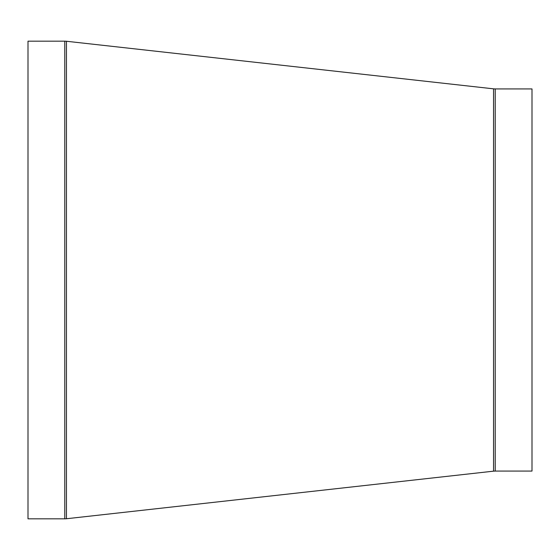 <?xml version="1.0" encoding="UTF-8"?>
<svg xmlns="http://www.w3.org/2000/svg" width="560" height="560" viewBox="0 0 560 560"><rect width="100%" height="100%" fill="white"/><g stroke="black" fill="none" stroke-linecap="round" stroke-linejoin="round"><path stroke-width="0.84" d="M495.222 88.928L532 88.928L532 471.072L495.222 471.072L495.222 88.928L493.556 88.837L493.556 471.163L495.222 471.072M64.778 41.167L28 41.167L28 518.833L64.778 518.833L64.778 41.167L66.444 41.258L66.444 518.742L64.778 518.833M493.556 88.837L66.444 41.258M493.556 471.163L66.444 518.742"/></g></svg>
